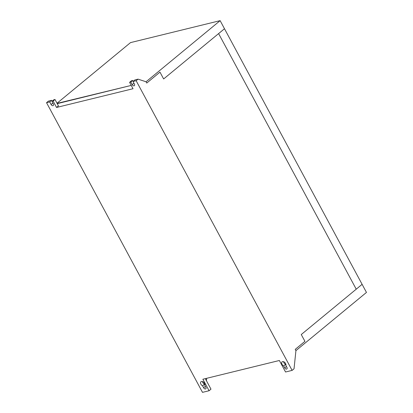 <?xml version="1.0" encoding="UTF-8"?>
<svg xmlns="http://www.w3.org/2000/svg" width="413" height="413" viewBox="0 0 413 413"><rect width="100%" height="100%" fill="white"/><g stroke="black" fill="none" stroke-linecap="round" stroke-linejoin="round"><path stroke-width="0.62" d="M46.535 102.682L202.504 392.35L209.071 390.739L202.876 379.237L279.364 360.497L285.553 371.999L292.12 370.389L136.151 80.721L132.991 81.495L134.401 84.107A1.678 1.074 50.5 0 1 134.359 85.672A1.678 1.074 50.5 0 1 132.181 84.65L130.776 82.037L129.589 82.332L133.027 88.723L56.54 107.463L53.101 101.077L51.909 101.366L53.318 103.978A1.678 1.074 50.5 0 1 53.277 105.542A1.678 1.074 50.5 0 1 51.098 104.52L49.694 101.908L46.535 102.682L48.445 101.108L51.604 100.333L52.084 101.221M57.03 103.25L130.513 42.611L220.129 20.65L362.108 284.33L301.263 334.54L304.933 341.355L295.233 349.362L295.925 350.637L294.03 368.809L292.12 370.389M356.228 289.183L218.611 33.592L224.486 28.745L163.646 78.955L218.611 33.592L356.228 289.183M286.927 367.384A1.678 1.074 50.5 0 1 286.885 368.948A1.678 1.074 50.5 0 1 284.712 367.926L283.664 365.985A2.684 1.719 50.5 0 1 281.836 363.915A2.684 1.719 50.5 0 1 282.1 361.85A2.684 1.719 50.5 0 1 284.794 362.454A2.684 1.719 50.5 0 1 285.884 365.443L286.927 367.384M283.576 361.695A2.684 1.719 -129.5 0 0 285.574 364.411L285.956 365.113M285.574 364.411L283.664 365.985M205.844 387.255A1.678 1.074 50.5 0 1 205.803 388.819A1.678 1.074 50.5 0 1 203.63 387.797L202.582 385.856A2.684 1.719 50.5 0 1 200.749 383.785A2.684 1.719 50.5 0 1 201.017 381.72A2.684 1.719 50.5 0 1 203.707 382.324A2.684 1.719 50.5 0 1 204.796 385.314L205.844 387.255M202.494 381.566A2.684 1.719 -129.5 0 0 204.492 384.281L204.874 384.983M204.492 384.281L202.582 385.856M205.313 378.644L210.981 389.165L209.071 390.739M206.67 378.308L206.423 380.698M159.976 72.136L163.646 78.955L159.976 72.136L146.749 83.054L159.976 72.136M136.151 80.721L138.061 79.146L146.057 81.774L146.749 83.054L146.057 81.774L220.129 20.65M138.061 79.146L134.901 79.921L132.991 81.495M130.776 82.037L132.687 80.463L131.499 80.752L129.589 82.332M132.687 80.463L133.167 81.351M49.694 101.908L51.604 100.333M53.101 101.077L55.012 99.497L53.819 99.791L51.909 101.366M55.012 99.497L58.45 105.888L56.54 107.463M57.108 103.389L131.241 85.408L57.242 103.648M304.933 341.355L301.263 334.54L362.108 284.33L366.465 292.425L295.925 350.637L295.233 349.362L304.933 341.355M286.446 366.496L284.712 367.926M205.364 386.367L203.63 387.797M132.181 84.65L133.92 83.219M51.098 104.52L52.838 103.09"/></g></svg>
